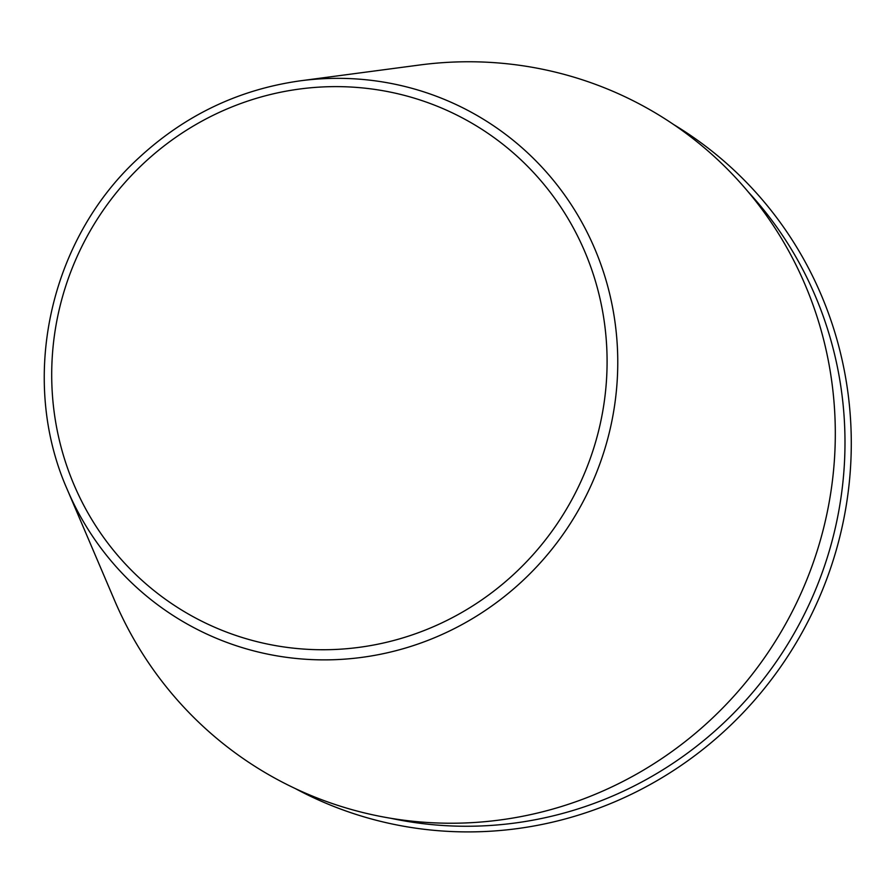 <?xml version="1.0" encoding="UTF-8"?>
<svg xmlns="http://www.w3.org/2000/svg" width="896" height="896" viewBox="0 0 896 896"><rect width="100%" height="100%" fill="white"/><g stroke="black" fill="none" stroke-linecap="round" stroke-linejoin="round"><path stroke-width="1.34" d="M67.368 489.742L114.587 600.454A383.23 372.949 -60.3 0 0 477.232 822.304A383.23 372.949 -60.3 0 0 817.23 550.693A383.23 372.949 -60.3 0 0 419.709 64.994L300.384 80.808C238.75 89.466 184.8 115.248 138.533 158.144C48.821 240.24 18.76 380.139 67.368 489.742A292.667 284.816 -60.3 0 0 344.31 659.165A292.667 284.816 -60.3 0 0 603.96 451.73A292.667 284.816 -60.3 0 0 300.384 80.808M295.266 788.547A382.234 371.974 -60.3 0 0 833.258 560.078A382.234 371.974 -60.3 0 0 673.624 124.533M390.846 818.294A377.496 367.371 -60.3 0 0 827.187 557.805A377.496 367.371 -60.3 0 0 747.947 191.598M593.723 448.202A283.416 275.811 -60.3 0 0 270.939 94.394A283.416 275.811 -60.3 0 0 123.514 561.971A283.416 275.811 -60.3 0 0 593.723 448.202"/></g></svg>

